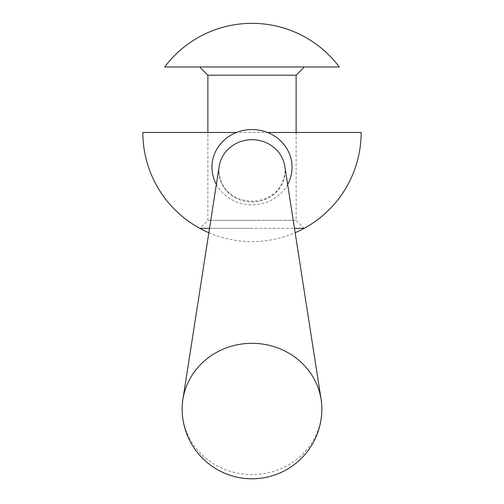 <?xml version="1.0" encoding="UTF-8"?>
<svg xmlns="http://www.w3.org/2000/svg" width="504" height="504" viewBox="0 0 504 504"><rect width="100%" height="100%" fill="white"/><g stroke="black" fill="none" stroke-linecap="round" stroke-linejoin="round"><path stroke-width="0.38" stroke-dasharray="2.52 1.89" d="M287.633 184.401A40.062 37.649 0 0 1 252 204.838A40.062 37.649 0 0 1 216.367 184.401M321.848 408.952A69.848 65.64 0 0 1 252 474.585A69.848 65.64 0 0 1 182.152 408.952M361.141 132.47L142.859 132.47M209.525 228.35L252 228.35L199.861 228.35L207.881 220.33L252 220.33L207.881 220.33L207.881 132.47M296.119 132.47L296.119 220.33L252 220.33L296.119 220.33L304.139 228.35L252 228.35L294.475 228.35M207.881 75.165L296.119 75.165M252 66.988L199.697 66.988L252 66.988M164.688 66.988L339.312 66.988M284.823 166.352A33.169 31.172 0 0 1 285.169 170.862A33.169 31.172 0 0 1 252 202.028A33.169 31.172 0 0 1 218.831 170.862A33.169 31.172 0 0 1 219.177 166.352L218.843 170.667C220.897 192.887 236.956 200.737 251.981 201.165C266.83 200.731 282.964 193.202 285.157 170.667L284.823 166.352M208.845 232.716A109.141 109.141 0 0 0 295.155 232.716"/><path stroke-width="0.76" d="M216.367 184.401A40.062 37.649 0 0 1 211.938 167.189A40.062 37.649 0 0 1 236.515 132.47A40.062 37.649 0 0 1 267.485 132.47A40.062 37.649 0 0 1 292.062 167.189A40.062 37.649 0 0 1 287.633 184.401M182.152 408.952A69.848 65.64 0 0 1 182.883 399.445A69.848 65.64 0 0 1 252 343.312A69.848 65.64 0 0 1 321.117 399.445A69.848 65.64 0 0 1 321.848 408.952A69.848 69.848 0 0 1 252 478.8A69.848 69.848 0 0 1 182.152 408.952M267.485 132.47L361.141 132.47A109.141 109.141 0 0 1 304.139 228.35L294.475 228.35M209.525 228.35L199.861 228.35A109.141 109.141 0 0 1 142.859 132.47L236.515 132.47M296.119 132.47L296.119 75.165L207.881 75.165L199.697 66.988M339.312 66.988L164.688 66.988A109.141 109.141 0 0 1 339.312 66.988M182.883 399.445L219.177 166.352A33.169 31.172 0 0 1 252 139.69A33.169 31.172 0 0 1 284.823 166.352L321.117 399.445M207.881 132.47L207.881 75.165M296.119 75.165L304.303 66.988M142.859 132.47A109.141 109.141 0 0 0 208.845 232.716M295.155 232.716A109.141 109.141 0 0 0 361.141 132.47"/></g></svg>
